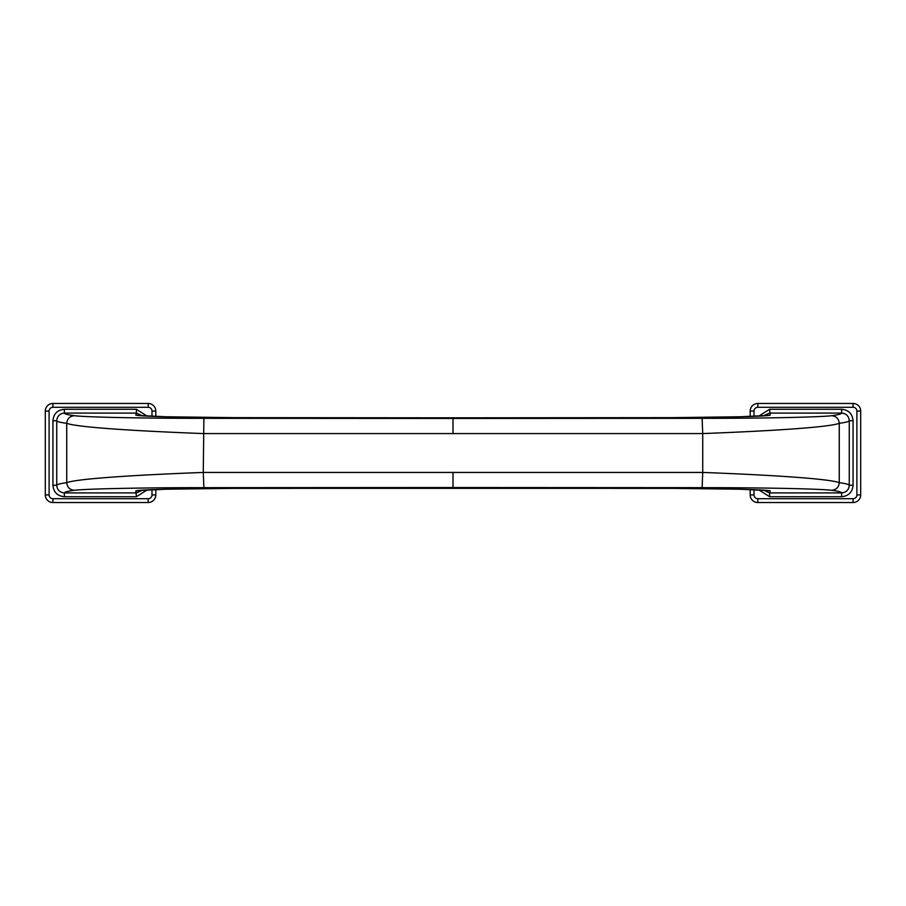 <?xml version="1.0" encoding="UTF-8"?>
<svg xmlns="http://www.w3.org/2000/svg" width="906" height="906" viewBox="0 0 906 906"><rect width="100%" height="100%" fill="white"/><g stroke="black" fill="none" stroke-linecap="round" stroke-linejoin="round"><path stroke-width="1.36" d="M52.922 407.281A3.805 3.805 0 0 0 49.105 411.086L45.3 411.086A7.622 7.622 0 0 1 52.922 403.464L148.176 403.464L148.176 407.281L52.922 407.281L52.922 403.464A7.622 7.622 0 0 0 45.3 411.086L45.3 494.914A7.622 7.622 0 0 0 52.922 502.536L148.176 502.536L148.176 498.719L52.922 498.719L52.922 502.536A7.622 7.622 0 0 1 45.3 494.914L49.105 494.914A3.805 3.805 0 0 0 52.922 498.719M148.176 407.281A3.805 3.805 0 0 1 151.993 411.086L155.798 411.086A7.622 7.622 0 0 0 148.176 403.464A7.622 7.622 0 0 1 155.798 411.086L155.798 416.466M155.798 489.534L155.798 494.914A7.622 7.622 0 0 1 148.176 502.536A7.622 7.622 0 0 0 155.798 494.914L151.993 494.914A3.805 3.805 0 0 1 148.176 498.719M56.784 485.571C56.285 484.608 59.615 483.634 66.738 482.672C77.304 478.651 136.296 474.971 203.272 472.434L702.728 472.434L702.116 487.666L453 487.541L453 472.298M64.405 493.204C63.896 492.218 67.18 491.256 74.235 490.293C69.739 489.795 67.237 487.258 66.738 482.672L66.738 423.329C59.615 422.366 56.285 421.392 56.784 420.429M142.401 490.203L136.421 492.909L64.36 492.909C59.728 492.456 57.191 489.92 56.738 485.288L52.933 485.288L52.933 420.712C53.601 413.77 57.406 409.965 64.36 409.274L136.421 409.274L147.089 416.08M453 433.702L453 418.459L702.116 418.334L702.728 433.566L203.272 433.566C136.296 431.03 77.293 427.349 66.738 423.329C67.237 418.742 69.739 416.205 74.235 415.707C67.18 414.744 63.896 413.782 64.405 412.796M74.235 490.293C86.863 488.787 143.997 487.632 203.884 487.666L203.272 472.434L203.884 418.334C143.986 418.368 86.863 417.213 74.235 415.707M841.595 493.204C842.104 492.218 838.82 491.256 831.765 490.293C819.137 488.787 762.003 487.632 702.116 487.666M147.089 489.92L136.421 496.726L135.809 490.893C138.901 489.636 181.687 488.504 234.156 488.345L234.235 488.345M763.599 415.797L769.579 413.091L841.64 413.091C846.272 413.544 848.809 416.08 849.262 420.712L849.262 485.288C848.809 489.92 846.272 492.456 841.64 492.909L769.579 492.909L770.191 490.893C767.099 489.636 724.313 488.504 671.844 488.345L671.765 488.345M135.809 490.893L139.298 490.486M702.116 418.334C762.014 418.368 819.137 417.213 831.765 415.707C836.261 416.205 838.763 418.742 839.262 423.329C846.385 422.366 849.715 421.392 849.216 420.429M702.728 433.566C769.704 431.03 828.707 427.349 839.262 423.329L839.262 482.672C828.696 478.651 769.704 474.971 702.728 472.434L702.728 433.566M849.216 485.571C849.715 484.608 846.385 483.634 839.262 482.672C838.763 487.258 836.261 489.795 831.765 490.293M671.844 417.655L453 417.813L671.844 417.655C724.302 417.496 767.099 416.364 770.191 415.107L766.702 415.514M770.191 415.107L769.579 409.274L758.911 416.08M766.861 415.492L739.976 416.771L671.765 417.655M234.156 417.655L453 417.813L234.156 417.655C181.698 417.496 138.901 416.364 135.809 415.107L139.298 415.514M139.139 415.492L166.024 416.771L234.235 417.655M135.809 415.107L136.421 413.091L142.401 415.797M770.191 490.893L766.702 490.486M841.64 413.091L841.64 409.274C848.594 409.965 852.399 413.77 853.067 420.712L853.067 485.288C852.399 492.23 848.594 496.035 841.64 496.726L769.579 496.726L769.579 492.909L763.599 490.203M52.933 420.712L56.738 420.712C57.191 416.08 59.728 413.544 64.36 413.091L136.421 413.091L136.421 409.274M757.824 407.281A3.805 3.805 0 0 0 754.007 411.086L750.202 411.086A7.622 7.622 0 0 1 757.824 403.464L853.078 403.464L853.078 407.281L757.824 407.281L757.824 403.464A7.622 7.622 0 0 0 750.202 411.086L750.202 416.466M750.202 489.534L750.202 494.914A7.622 7.622 0 0 0 757.824 502.536L853.078 502.536L853.078 498.719L757.824 498.719L757.824 502.536A7.622 7.622 0 0 1 750.202 494.914L754.007 494.914A3.805 3.805 0 0 0 757.824 498.719M853.078 407.281A3.805 3.805 0 0 1 856.895 411.086L860.7 411.086A7.622 7.622 0 0 0 853.078 403.464A7.622 7.622 0 0 1 860.7 411.086L860.7 494.914A7.622 7.622 0 0 1 853.078 502.536A7.622 7.622 0 0 0 860.7 494.914L856.895 494.914A3.805 3.805 0 0 1 853.078 498.719M856.895 411.086L856.895 494.914M754.007 411.086L754.007 416.307M754.007 489.693L754.007 494.914M841.64 409.274L769.579 409.274M769.579 496.726L758.911 489.92M203.884 487.666L453 487.541M234.156 488.345L671.799 488.357L739.647 489.217L766.861 490.508M671.844 488.345L234.201 488.357L166.353 489.217L139.139 490.508M453 418.459L203.884 418.334M831.765 415.707C838.82 414.744 842.104 413.782 841.595 412.796M56.738 420.712L56.738 485.288M49.105 411.086L49.105 494.914M151.993 411.086L151.993 416.307M151.993 489.693L151.993 494.914M64.36 492.909L64.36 496.726L136.421 496.726M64.36 496.726C57.406 496.035 53.601 492.23 52.933 485.288M849.262 485.288L853.067 485.288M853.067 420.712L849.262 420.712M841.64 492.909L841.64 496.726M64.36 409.274L64.36 413.091"/></g></svg>
